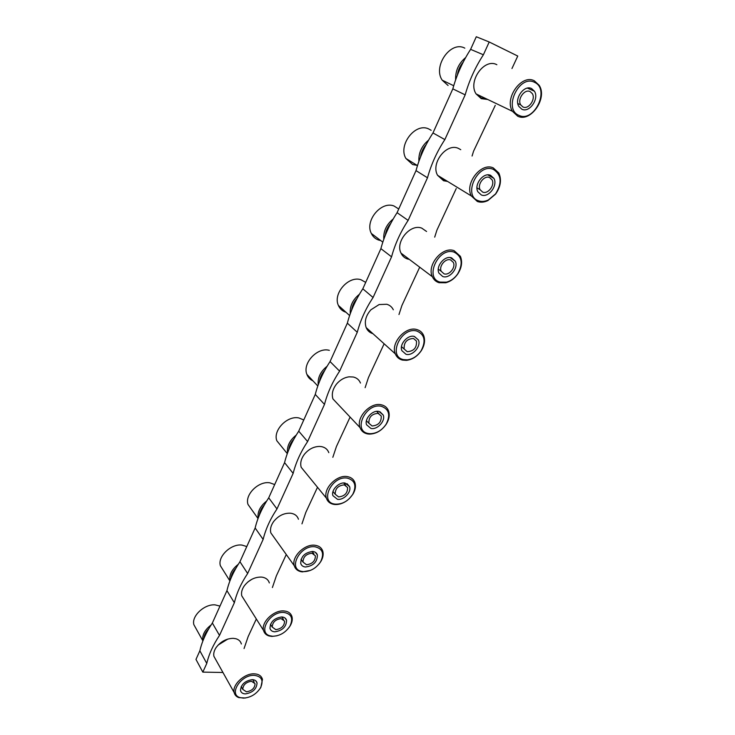 <?xml version="1.0" encoding="UTF-8"?>
<svg xmlns="http://www.w3.org/2000/svg" width="735" height="735" viewBox="0 0 735 735"><rect width="100%" height="100%" fill="white"/><g stroke="black" fill="none" stroke-linecap="round" stroke-linejoin="round"><path stroke-width="1.1" d="M208.712 628.866C205.745 631.999 204.146 635.196 203.907 638.439M235.926 568.238C232.958 571.426 231.332 574.715 231.047 578.105M264.288 505.055C261.311 508.298 259.657 511.698 259.317 515.253M293.871 439.162C290.876 442.47 289.186 445.989 288.8 449.728M324.76 370.366C321.746 373.748 320.019 377.404 319.569 381.336M357.045 298.483C353.994 301.947 352.221 305.76 351.716 309.904M426.181 144.575C423.029 148.25 421.137 152.411 420.503 157.051M390.818 223.302C387.722 226.858 385.893 230.836 385.324 235.218M196.034 628.581L193.875 624.695C191.302 616.095 204.541 603.803 215.19 604.887L219.976 606.109M241.365 643.998C240.648 641.343 238.82 639.588 235.871 638.724L233.225 638.329C226.362 638.504 220.656 641.572 216.118 647.535C214.078 650.65 213.343 653.58 213.913 656.327L215.824 659.745M259.887 688.851L260.87 687.326L262.478 679.416C261.495 675.906 258.738 674.05 254.209 673.83C244.424 673.26 231.966 684.873 234.162 692.545C234.75 694.979 236.293 696.67 238.802 697.616L245.398 698.011M243.45 698.14C250.598 697.616 256.267 694.217 260.456 687.932C263.828 680.546 261.752 676.347 254.237 675.346C241.025 674.519 228.355 694.189 239.84 697.552L243.45 698.14M245.462 693.895C242.752 693.803 241.108 692.701 240.529 690.588C240.905 684.551 244.801 680.904 252.197 679.645C254.861 679.765 256.478 680.849 257.048 682.916C256.726 688.925 252.868 692.581 245.462 693.895M246.446 691.819C251.94 690.854 254.815 688.135 255.063 683.669L251.444 681.235C245.949 682.172 243.064 684.882 242.78 689.366L246.446 691.819M223.192 570.222L220.39 565.748C217.395 556.588 231.084 543.514 242.008 545.085L246.785 546.555M269.332 582.947C268.431 579.943 266.263 578.059 262.827 577.278L261.375 577.076C254.613 576.993 248.899 579.943 244.222 585.942C241.87 589.424 241.052 592.732 241.769 595.855L244.259 599.797M289.02 627.534L290.27 625.66C292.089 622.462 292.668 619.495 291.997 616.757C290.941 613.256 288.258 611.318 283.921 610.941C273.898 609.903 260.998 622.269 263.553 630.465C264.288 633.202 266.107 635.04 269.01 635.959L271.886 636.418L277.003 635.775M272.713 636.253C279.833 635.986 285.557 632.633 289.893 626.192C293.495 618.42 291.519 613.844 283.958 612.457C270.085 611.005 257.222 632.771 270.03 635.812L272.713 636.253M274.807 631.815C272.207 631.631 270.599 630.483 269.975 628.361C270.241 621.883 274.201 618.071 281.836 616.95C284.381 617.161 285.961 618.291 286.577 620.358C286.374 626.808 282.451 630.63 274.807 631.815M275.827 629.656C281.505 628.774 284.427 625.935 284.583 621.139L281.055 618.604C275.377 619.449 272.446 622.279 272.253 627.093L275.827 629.656M251.646 509.585L248.017 504.467C244.525 494.719 258.702 480.708 269.92 482.84L274.697 484.558M298.456 519.241C297.308 515.823 294.726 513.82 290.72 513.223L290.683 513.223C284.087 512.874 278.381 515.676 273.576 521.63C270.838 525.553 269.929 529.31 270.838 532.893L274.063 537.404M319.183 563.828L320.938 561.329C323.014 557.727 323.639 554.365 322.794 551.25C321.664 547.795 319.054 545.802 314.957 545.269C304.667 543.698 291.271 556.946 294.266 565.72C295.194 568.826 297.353 570.792 300.725 571.628L302.379 571.885L310.556 570.36M303.252 571.637C310.326 571.655 316.105 568.366 320.598 561.77C324.475 553.602 322.61 548.604 315.003 546.785C300.349 544.617 287.367 568.918 301.708 571.398L303.252 571.637M305.438 567.007C302.967 566.731 301.405 565.537 300.744 563.442C300.863 556.45 304.878 552.463 312.779 551.48C315.196 551.783 316.73 552.95 317.391 554.989C317.336 561.944 313.358 565.959 305.438 567.007M306.513 564.746C312.384 563.975 315.352 560.998 315.398 555.825L311.962 553.207C306.091 553.951 303.114 556.909 303.022 562.1L306.513 564.746M281.523 446.522L276.829 440.752C272.731 430.342 287.458 415.211 298.998 417.976L303.766 419.979M328.811 452.668C327.589 449.351 325.1 447.321 321.342 446.595L319.44 446.43C313.597 446.586 308.562 449.241 304.327 454.386C301.074 458.842 300.036 463.151 301.194 467.304L305.365 472.403M349.364 498.615L352.947 494.168C355.345 490.08 356.006 486.258 354.941 482.702C353.746 479.321 351.229 477.3 347.389 476.62C336.814 474.442 322.858 488.766 326.386 498.155C327.58 501.683 330.144 503.769 334.085 504.43L334.241 504.449C338.587 504.899 342.923 503.558 347.242 500.425M335.169 504.127C342.17 504.449 348.004 501.252 352.653 494.517C356.833 485.899 355.106 480.442 347.453 478.145C331.852 475.132 318.916 502.556 335.022 504.109L335.169 504.127M337.457 499.286L332.909 495.647C330.833 490.171 338.945 481.811 345.128 483.051L349.575 486.616C351.688 492.082 343.686 500.443 337.457 499.286M338.569 496.924C344.669 496.254 347.673 493.121 347.581 487.516L344.274 484.861C338.183 485.495 335.151 488.61 335.206 494.223L338.569 496.924M360.453 383.045C359.176 379.857 356.797 377.845 353.324 377.009L349.006 376.825C344.274 377.505 340.149 379.876 336.63 383.936C332.67 389.026 331.439 394.024 332.937 398.93L338.275 404.581M367.555 433.926L369.255 434.109C376.136 433.972 381.842 430.6 386.371 424.003C389.164 419.345 389.881 414.963 388.53 410.865C387.271 407.622 384.864 405.601 381.318 404.801C370.422 401.907 355.859 417.535 360.031 427.605C361.317 431.059 363.825 433.163 367.555 433.926M368.538 433.521L370.128 433.696C376.55 433.567 381.888 430.416 386.123 424.251C390.689 415.146 389.109 409.165 381.401 406.317C365.727 402.422 352.249 431.353 368.538 433.521M370.936 428.45L366.581 424.802C364.137 418.932 372.599 409.808 378.975 411.453L383.22 415.027C385.719 420.879 377.367 430.003 370.936 428.45M372.103 425.978C378.461 425.418 381.511 422.092 381.235 416.01L378.075 413.346C371.726 413.869 368.667 417.177 368.887 423.268L372.103 425.978M345.974 312.265C342.418 311.153 339.892 308.865 338.385 305.402C332.67 293.577 348.638 275.414 360.977 279.75L365.708 282.387M393.317 309.775C391.957 306.982 389.78 305.144 386.766 304.262L379.131 304.547L370.89 309.802C365.773 315.673 364.192 321.608 366.168 327.599C367.482 330.704 369.723 332.725 372.921 333.681M402.44 360.086L406.418 360.361C412.381 359.617 417.342 356.392 421.293 350.678C424.591 345.303 425.372 340.25 423.645 335.5C422.331 332.45 420.071 330.474 416.855 329.565C405.601 325.862 390.368 343.08 395.32 353.866C396.661 357.137 399.031 359.213 402.44 360.086M403.487 359.59L407.199 359.847C412.776 359.158 417.416 356.144 421.1 350.797C426.125 341.15 424.747 334.581 416.956 331.09C401.319 326.239 387.189 356.576 403.487 359.59M405.996 354.279L401.889 350.687C398.976 344.403 407.824 334.342 414.421 336.474L418.417 339.965C421.385 346.24 412.638 356.3 405.996 354.279M407.218 351.688C413.869 351.238 416.947 347.692 416.46 341.058L413.474 338.458C406.841 338.863 403.745 342.391 404.176 349.033L407.218 351.688M486.359 98.839L481.195 97.939L476.767 94.255M487.672 99.464L481.26 98.655L476.096 93.924C467.616 81.401 484.374 57.688 496.86 64.717M517.679 116.176L512.46 111.316C503.999 98.407 521.694 73.647 534.373 80.832L539.141 85.26C547.878 98.141 530.541 122.938 517.679 116.176M518.938 115.349C502.749 109.239 519.149 74.033 534.547 82.338C550.359 89.11 534.051 123.112 518.938 115.349M464.814 48.161C450.803 40.287 432.566 66.288 442.204 80.188L448.074 85.49M521.841 109.212C529.329 113.208 539.49 98.729 534.428 91.213L531.598 88.577C524.174 84.433 513.884 98.894 518.855 106.428L521.841 109.212M522.916 106.933L520.711 104.875C517.017 99.289 524.643 88.549 530.165 91.609L532.287 93.584C536.036 99.17 528.474 109.91 522.916 106.933M417.122 165.366L412.629 164.539L405.904 158.466C397.81 145.19 415.247 122.387 428.615 128.891L431.16 130.306M438.308 175.757L443.481 180.011L446.32 180.654M460.753 149.692L458.41 148.378C446.476 142.627 430.499 163.4 437.601 175.325L443.536 180.727L447.606 181.444M477.364 201.491C480.644 202.649 484.144 202.345 487.856 200.6L495.583 194.123C500.7 186.773 501.784 179.735 498.835 173.019L493.249 167.883C481.103 162.058 464.299 183.732 471.374 195.979L477.364 201.491M478.549 200.793C481.618 201.868 484.879 201.592 488.352 199.957L495.574 193.902C502.244 182.896 501.509 174.728 493.387 169.399C477.888 162.352 462.297 195.813 478.549 200.793M481.315 194.95L477.869 191.78C473.717 184.632 483.483 171.972 490.585 175.325L493.902 178.375C498.128 185.505 488.481 198.174 481.315 194.95M482.665 192.092C487.985 194.499 495.16 185.091 492.027 179.79L489.556 177.521C484.264 175.031 477.024 184.448 480.12 189.749L482.665 192.092M380.702 240.547L378.755 240.088C375.41 238.976 372.939 236.771 371.34 233.464C364.551 220.904 381.217 200.673 394.043 206.011L398.747 208.997M401.751 253.685L408.063 258.435M426.576 231.488L421.752 228.135C410.295 223.458 395.062 241.879 401.016 253.134C402.403 256.083 404.59 258.04 407.567 259.005L409.349 259.409M439.006 282.699L445.814 282.754C450.537 281.487 454.506 278.583 457.73 274.045C461.736 267.797 462.618 261.89 460.376 256.313L454.129 250.69C442.452 246.004 426.475 265.216 432.382 276.737C433.76 279.75 435.965 281.735 439.006 282.699M440.118 282.102L446.485 282.157C450.895 280.972 454.607 278.262 457.62 274.017C463.27 263.746 462.15 256.469 454.248 252.206C438.666 246.308 423.829 278.142 440.118 282.102M442.746 276.535L438.933 273.098C435.46 266.382 444.748 255.164 451.575 257.856L455.268 261.173C458.815 267.88 449.636 279.107 442.746 276.535M444.032 273.815C449.149 275.744 455.976 267.402 453.348 262.413L450.592 259.933C445.511 257.948 438.62 266.281 441.211 271.279L444.032 273.815M256.331 618.98L248.154 636.583L244.066 648.536M272.4 587.531L276.369 575.836L286.273 554.521M301.966 523.853L305.769 512.525L317.502 487.268M332.836 457.299L336.437 446.494L350.09 417.085M365.12 387.667L368.456 377.551L384.139 343.787M398.976 314.534L401.907 305.512L419.373 267.908M434.697 237.148L436.912 230.147L456.242 188.527M472.072 156.031L473.551 151.235L495.261 105.39M511.964 68.52L517.762 56.053L489.207 41.987L483.391 54.776L470.611 49.355L476.289 36.75L489.207 41.987M465.172 94.87L444.85 139.586C436.967 151.658 431.179 164.392 427.494 177.778L416.019 170.621C419.593 157.409 425.243 144.85 432.979 132.952L452.824 88.861L465.172 94.87C469.15 80.721 475.223 67.354 483.391 54.776M427.494 177.778L408.127 220.399C400.502 232.012 394.989 244.158 391.562 256.827L380.895 248.641L362.814 288.809C355.584 299.834 350.43 311.291 347.352 323.161L330.061 361.565C323.06 372.195 318.126 383.146 315.269 394.429L298.732 431.169C291.942 441.432 287.22 451.924 284.564 462.637L268.716 497.834C262.138 507.738 257.608 517.789 255.146 527.987L239.95 561.733C233.565 571.306 229.219 580.944 226.931 590.655L212.36 623.032C206.149 632.293 201.987 641.554 199.856 650.797L195.979 659.414L202.814 672.121L206.774 663.429L199.856 650.797M362.814 288.809L373.077 297.5L391.562 256.827M373.077 297.5C365.708 308.682 360.444 320.276 357.265 332.284L347.352 323.161M330.061 361.565L339.607 371.147L357.265 332.284M339.607 371.147C332.477 381.924 327.442 393.004 324.493 404.397L315.269 394.429M298.732 431.169L307.607 441.56L324.493 404.397M307.607 441.56C300.698 451.952 295.883 462.554 293.146 473.377L284.564 462.637M268.716 497.834L276.976 508.951L293.146 473.377M276.976 508.951C270.278 518.974 265.666 529.136 263.13 539.416L255.146 527.987M239.95 561.733L247.64 573.511L263.13 539.416M247.64 573.511C241.144 583.195 236.716 592.924 234.364 602.718L226.931 590.655M212.36 623.032L219.508 635.408L234.364 602.718M219.508 635.408C213.196 644.77 208.951 654.113 206.774 663.429M222.953 672.488L202.814 672.121M251.885 579.272L247.851 581.982M302.214 468.544L303.904 470.62M366.958 328.306L371.616 332.505M333.8 399.84L336.933 403.157M227.832 639.064L218.13 645.045M408.127 220.399L397.084 212.681L416.019 170.621M397.084 212.681C389.614 224.129 384.212 236.119 380.895 248.641M452.824 88.861C456.674 74.906 462.6 61.74 470.611 49.355M432.979 132.952L444.85 139.586M312.926 380.831C310.06 379.545 308.057 377.413 306.918 374.437C302.094 363.347 317.41 346.846 329.326 350.347M193.875 624.695L202.832 640.801C201.978 635.187 204.725 629.923 211.055 625.007M229.945 580.843C229.044 574.88 231.819 569.377 238.269 564.315M258.15 518.212C257.314 511.918 260.144 506.204 266.63 501.068M287.55 452.925C286.788 446.255 289.673 440.32 296.223 435.102M318.237 384.8C317.548 377.735 320.506 371.542 327.121 366.232M350.292 313.643C349.676 306.146 352.717 299.687 359.415 294.266M418.877 161.424C418.454 152.926 421.688 145.842 428.569 140.183M383.799 239.261C383.284 231.286 386.417 224.533 393.188 218.993M465.65 57.569C458.658 63.375 455.314 70.817 455.617 79.885M457.363 75.154C458.08 70.229 460.046 65.865 463.252 62.052M260.456 687.932L260.87 687.326M252.721 679.673L254.181 682.163M289.893 626.192L290.27 625.66M281.817 616.95L283.444 619.412M312.118 551.443L313.918 553.85M343.704 482.978L345.68 485.293M370.128 433.696L369.255 434.109M376.632 411.361L378.81 413.557M407.199 359.847L406.418 360.361M476.096 93.924L512.46 111.316M442.204 80.188L453.725 85.738M527.408 88.108L534.428 91.213M517.826 103.534L520.711 104.875M488.352 199.957L487.856 200.6M446.485 282.157L445.814 282.754M438.281 269.12L441.211 271.279M450.178 257.562L455.268 261.173M401.016 253.134L432.382 276.737M371.34 233.464L382.816 242.146M476.96 187.866L480.12 189.749M487.81 174.884L493.902 178.375M437.601 175.325L471.374 195.979M405.904 158.466L417.489 165.595M401.485 346.654L404.176 349.033M414.283 336.437L418.417 339.965M366.168 327.599L395.32 353.866M338.385 305.402L349.621 315.563M366.425 420.723L368.887 423.268M379.931 411.729L383.22 415.027M332.937 398.93L360.031 427.605M306.918 374.437L317.805 386.004M332.973 491.55L335.206 494.223M347.003 483.63L349.575 486.616M335.022 504.109L334.085 504.43M301.194 467.304L326.386 498.155M276.829 440.752L287.293 453.624M301.028 559.344L303.022 562.1M315.398 552.334L317.391 554.989M301.708 571.398L300.725 571.628M270.838 532.893L294.266 565.72M248.017 504.467L258.022 518.561M270.462 624.3L272.253 627.093M285.042 618.025L286.577 620.358M270.03 635.812L269.01 635.959M241.769 595.855L263.553 630.465M220.39 565.748L229.908 580.944M241.19 686.563L242.78 689.366M255.863 680.895L257.048 682.916M239.84 697.552L238.802 697.616M213.913 656.327L234.162 692.545"/></g></svg>
